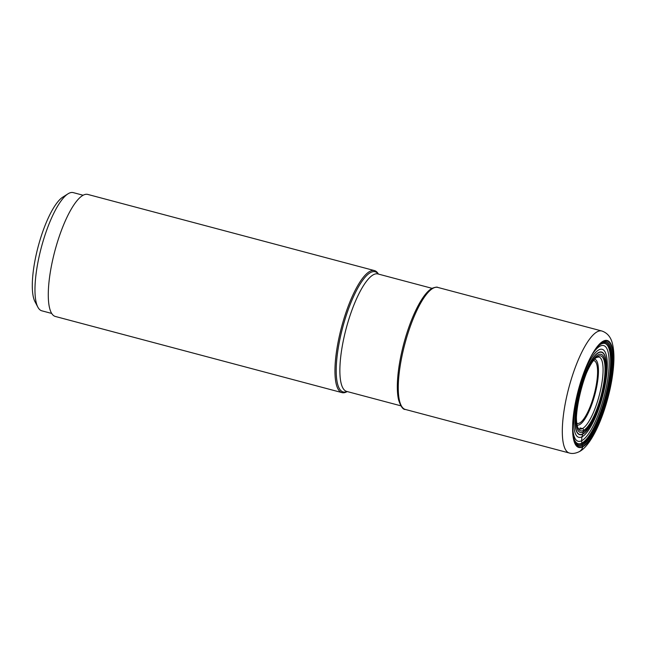 <?xml version="1.0" encoding="UTF-8"?>
<svg xmlns="http://www.w3.org/2000/svg" width="646" height="646" viewBox="0 0 646 646"><rect width="100%" height="100%" fill="white"/><g stroke="black" fill="none" stroke-linecap="round" stroke-linejoin="round"><path stroke-width="0.97" d="M580.027 427.951L582.417 428.589A1.51 1.413 62.8 0 1 583.54 430.406L582.757 433.926A36.604 34.173 62.8 0 1 582.684 434.169A27.851 26.002 -117.2 0 0 582.03 436.785A17.805 16.626 -117.2 0 0 581.699 440.709A25.097 23.426 -117.2 0 0 581.86 443.075A14.204 13.259 -117.2 0 0 582.038 444.182A52.883 14.487 104.9 0 0 608.71 385.008A52.883 14.487 104.9 0 0 601.668 343.163A52.883 14.487 -75.1 0 0 595.774 348.582M603.275 341.128A55.338 15.157 -75.1 0 1 610.64 384.911A55.338 15.157 -75.1 0 1 582.724 446.83A55.338 15.157 -75.1 0 1 573.357 438.271A55.338 15.157 -75.1 0 1 597.93 345.772A55.338 15.157 -75.1 0 1 603.275 341.128M573.333 438.125A55.015 15.076 104.9 0 0 582.619 446.475A24.443 22.82 -117.2 0 1 582.28 445.296A13.873 12.952 -117.2 0 1 582.038 444.182A52.883 14.487 -75.1 0 1 572.873 434.766M378.394 274.074A63.138 17.297 104.9 0 0 374.47 270.593A63.138 17.297 104.9 0 0 369.98 271.312A63.138 17.297 104.9 0 0 339.699 334.588A63.138 17.297 104.9 0 0 342.049 392.631A63.138 17.297 104.9 0 0 346.539 391.912A63.138 17.297 104.9 0 0 347.177 391.557M342.049 392.631L55.362 316.467A63.138 17.297 -75.1 0 1 53.02 258.424A63.138 17.297 -75.1 0 1 83.294 195.149A63.138 17.297 -75.1 0 1 87.791 194.43L374.47 270.593M51.712 313.439L41.828 310.815A61.152 16.756 -75.1 0 1 37.864 307.141A61.152 16.756 -75.1 0 1 38.041 261.735A61.152 16.756 -75.1 0 1 67.967 193.84A61.152 16.756 -75.1 0 1 73.232 192.613L83.116 195.245M37.864 307.141L34.965 301.634A56.38 15.447 -75.1 0 1 35.126 259.773A56.38 15.447 -75.1 0 1 62.719 197.175L67.967 193.84M597.833 345.893A55.015 15.076 104.9 0 1 603.049 341.387A55.015 15.076 104.9 0 1 610.365 384.919A55.015 15.076 104.9 0 1 582.619 446.475L582.724 446.83A7.954 7.429 62.8 0 1 578.994 451.796M598.899 356.996A37.258 10.207 -75.1 0 1 600.279 391.25A37.258 10.207 -75.1 0 1 582.417 428.589A37.258 10.207 -75.1 0 1 579.761 429.009C569.425 428.92 584.856 360.549 597.219 357.319L598.899 356.996M597.93 356.35A38.768 10.619 -75.1 0 1 603.089 387.027A38.768 10.619 -75.1 0 1 583.54 430.406A38.768 10.619 -75.1 0 1 578.38 399.729A38.768 10.619 -75.1 0 1 597.93 356.35M583.233 431.964A40.399 11.071 104.9 0 0 603.614 386.752A40.399 11.071 104.9 0 0 598.236 354.791A40.399 11.071 104.9 0 0 577.863 399.995A40.399 11.071 104.9 0 0 583.233 431.964M582.757 433.926A42.483 11.636 -75.1 0 1 577.104 400.318A42.483 11.636 -75.1 0 1 598.535 352.773A42.483 11.636 104.9 0 1 604.188 386.389A42.483 11.636 104.9 0 1 582.757 433.926M582.684 434.169A42.741 11.709 104.9 0 0 604.244 386.34A42.741 11.709 104.9 0 0 598.559 352.522A42.741 11.709 -75.1 0 0 576.999 400.35A42.741 11.709 -75.1 0 0 582.684 434.169M582.03 436.785A45.519 12.468 104.9 0 0 604.987 385.848A45.519 12.468 104.9 0 0 598.931 349.833A45.519 12.468 -75.1 0 0 575.974 400.77A45.519 12.468 -75.1 0 0 582.03 436.785M572.639 425.569A49.516 13.566 -75.1 0 0 581.699 440.709A49.516 13.566 104.9 0 0 606.675 385.299A49.516 13.566 104.9 0 0 600.086 346.127A49.516 13.566 -75.1 0 0 591.001 356.447M572.695 432.344A51.825 14.196 -75.1 0 0 581.86 443.075A51.825 14.196 104.9 0 0 608.007 385.081A51.825 14.196 104.9 0 0 601.111 344.076A51.825 14.196 -75.1 0 0 594.409 350.592M573.115 436.769A53.933 14.777 -75.1 0 0 582.28 445.296A53.933 14.777 104.9 0 0 609.485 384.951A53.933 14.777 104.9 0 0 602.306 342.283A53.933 14.777 -75.1 0 0 596.977 346.959M597.332 331.713A63.138 17.297 104.9 0 0 567.051 394.989A63.138 17.297 104.9 0 0 569.401 453.032C572.203 453.888 575.4 453.468 579.002 451.788C589.467 446.911 600.837 424.365 607.821 398.275C611.035 386.147 612.997 374.809 613.7 364.247C614.217 356.479 613.845 349.857 612.602 344.391C611.124 337.398 607.531 332.932 601.822 330.994A63.138 17.297 104.9 0 0 597.332 331.713M437.77 287.413C437.269 286.856 435.444 287.131 432.311 288.229C422.759 292.872 410.84 316.863 403.71 343.987C400.318 356.923 398.259 368.931 397.54 380.001C397.04 388.189 397.395 394.851 398.614 399.995C400.795 406.584 403.039 409.742 405.349 409.451A63.138 17.297 -75.1 0 1 403.007 351.408A63.138 17.297 -75.1 0 1 433.28 288.132A63.138 17.297 -75.1 0 1 437.77 287.413L601.822 330.994M378.233 274.033A62.178 17.03 104.9 0 0 370.715 272.459A62.178 17.03 104.9 0 0 370.699 272.467A62.178 17.03 104.9 0 0 339.513 341.145A62.178 17.03 104.9 0 0 347.015 391.508M400.883 405.825L346.684 391.419A60.781 16.651 -75.1 0 1 344.431 335.549A60.781 16.651 -75.1 0 1 373.574 274.639A60.781 16.651 -75.1 0 1 377.894 273.944L432.093 288.342M577.346 425.092A34.101 9.343 104.9 0 0 579.527 424.664A34.101 9.343 104.9 0 0 579.543 424.656A34.101 9.343 104.9 0 0 595.806 390.887A34.101 9.343 104.9 0 0 594.853 359.2M576.975 423.292A32.47 8.899 104.9 0 0 579.583 423.025A32.47 8.899 104.9 0 0 595.273 389.934A32.47 8.899 104.9 0 0 593.634 360.573M405.349 409.451L569.401 453.032"/></g></svg>
